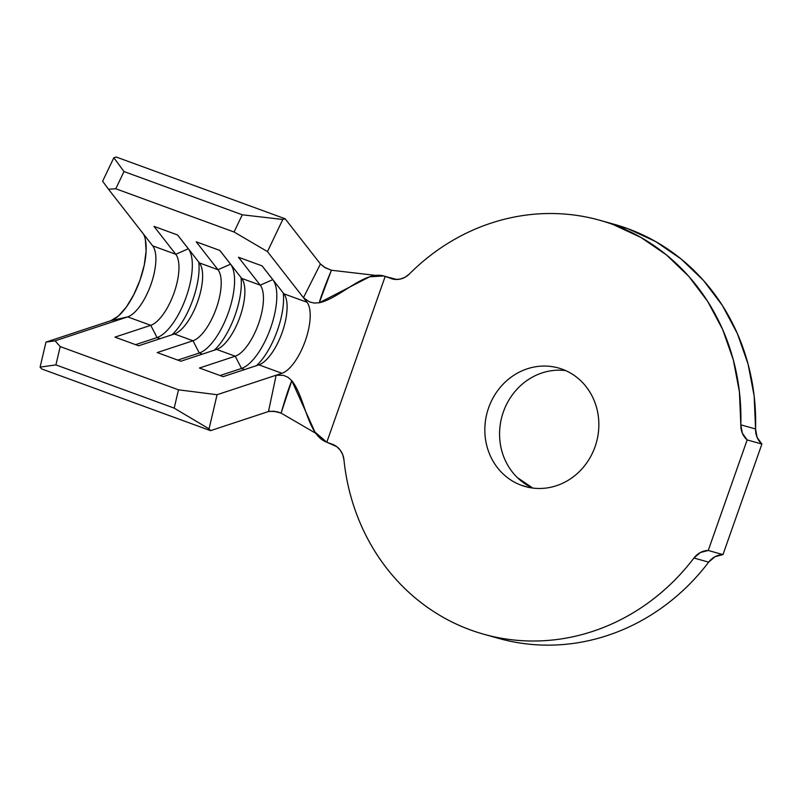 <?xml version="1.0" encoding="UTF-8"?>
<svg xmlns="http://www.w3.org/2000/svg" width="802" height="802" viewBox="0 0 802 802"><rect width="100%" height="100%" fill="white"/><g stroke="black" fill="none" stroke-linecap="round" stroke-linejoin="round"><path stroke-width="1.2" d="M565.651 370.594A61.553 56.641 -74.4 0 0 502.042 416.128A61.553 56.641 -74.4 0 0 532.769 488.057L517.33 477.561M521.41 485.3A61.553 56.641 105.6 0 1 487.927 409.892A61.553 56.641 105.6 0 1 558.433 367.988A61.553 56.641 105.6 0 1 562.282 369.231C569.34 371.807 575.605 375.757 581.089 381.09C586.573 386.414 590.853 392.719 593.931 399.977C596.999 407.246 598.643 414.935 598.833 423.025C599.034 431.125 597.781 439.025 595.064 446.714C592.357 454.413 588.397 461.32 583.194 467.446C577.991 473.571 571.936 478.443 565.029 482.062C558.122 485.681 550.884 487.766 543.325 488.328C535.766 488.889 528.468 487.887 521.41 485.3C514.353 482.724 508.077 478.764 502.593 473.441C497.11 468.107 492.829 461.812 489.761 454.544C486.684 447.285 485.05 439.596 484.849 431.496C484.659 423.406 485.912 415.506 488.618 407.807C491.335 400.118 495.285 393.201 500.498 387.085C505.701 380.96 511.756 376.088 518.663 372.469C525.571 368.85 532.799 366.765 540.358 366.203C547.916 365.642 555.225 366.644 562.282 369.231A61.553 56.641 105.6 0 1 595.766 444.639A61.553 56.641 105.6 0 1 525.25 486.543A61.553 56.641 105.6 0 1 521.41 485.3L529.18 487.476L521.41 485.3M483.907 634.262A214.956 197.793 105.6 0 1 343.948 459.777C346.073 480.438 350.935 500.207 358.534 519.084C366.133 537.972 376.148 555.154 388.569 570.663C401 586.162 415.316 599.335 431.526 610.152C447.737 620.979 465.15 628.999 483.776 634.232C502.403 639.455 521.45 641.67 540.919 640.858C560.387 640.056 579.465 636.267 598.142 629.49C616.818 622.713 634.312 613.249 650.622 601.079C666.933 588.909 681.369 574.553 693.931 558.022A214.956 197.793 105.6 0 1 483.907 634.262L498.643 638.392A214.956 197.793 -74.4 0 0 708.667 562.142L693.931 558.022L700.346 552.528L708.236 550.473L747.163 439.927L761.9 444.047L722.973 554.603L708.236 550.473L747.163 439.927L742.361 433.23L740.827 424.839L739.434 391.977L733.339 359.958L722.672 329.532L707.705 301.442L688.778 276.349L666.352 254.856L640.968 237.462L613.219 224.59A214.956 197.793 105.6 0 1 740.827 424.839L755.564 428.97A214.956 197.793 -74.4 0 0 627.956 228.72L613.219 224.59C596.157 218.355 578.523 214.756 560.327 213.773C542.132 212.801 524.047 214.485 506.072 218.846C488.087 223.207 470.894 230.064 454.473 239.427C438.042 248.79 423.015 260.319 409.371 273.993A214.956 197.793 105.6 0 1 599.786 220.269A214.956 197.793 105.6 0 1 613.219 224.59L627.956 228.72A214.956 197.793 -74.4 0 0 614.522 224.39L601.069 220.62M145.362 239.648L146.094 251.116L144.25 265.081L140.029 280.068L133.874 294.524L126.435 306.925L118.495 315.958L110.876 320.69L45.965 342.113L55.097 340.83L127.648 316.88A39.087 15.268 -69.9 0 0 150.926 284.55A39.087 15.268 -69.9 0 0 152.761 245.963A39.087 15.268 -69.9 0 0 152.671 245.843L108.491 189.222L115.789 188.771L124.009 171.558L113.844 157.723L116.19 157.012L285.151 218.776L116.19 157.012L113.844 157.723L124.009 171.558L242.274 214.786L124.009 171.558L115.789 188.771L234.064 231.999L115.789 188.771L108.491 189.222L152.671 245.843L175.768 254.284A39.087 15.268 -69.9 0 1 174.074 292.83A39.087 15.268 -69.9 0 1 150.746 325.321L127.648 316.88A39.087 15.268 110.1 0 0 150.976 284.389A39.087 15.268 110.1 0 0 152.671 245.843L175.768 254.284L153.984 226.364L177.633 235.016L199.417 262.926L218.004 269.723A39.087 15.268 -69.9 0 1 216.309 308.269A39.087 15.268 -69.9 0 1 192.991 340.77L174.405 333.973A39.087 15.268 110.1 0 0 197.723 301.482A39.087 15.268 110.1 0 0 199.417 262.926L218.004 269.723L196.219 241.813L219.878 250.455L241.663 278.374L260.249 285.161A39.087 15.268 -69.9 0 1 258.555 323.707A39.087 15.268 -69.9 0 1 235.227 356.208L216.64 349.411A39.087 15.268 110.1 0 0 239.968 316.92A39.087 15.268 110.1 0 0 241.663 278.374L260.249 285.161L238.465 257.252L262.114 265.893L283.898 293.813L306.996 302.254L267.467 251.597L234.064 231.999L242.274 214.786L282.795 219.477L285.151 218.776L320.439 263.998L285.151 218.776L282.795 219.477L267.467 251.597L303.447 297.702L320.439 263.998L325.452 267.868L331.406 270.244L375.797 275.417L331.406 270.244C325.051 285.482 321 296.329 319.266 302.775L314.143 303.066L309.392 301.853L303.457 297.712L306.996 302.254A39.087 15.268 -69.9 0 1 305.301 340.8A39.087 15.268 -69.9 0 1 281.973 373.291L258.886 364.85A39.087 15.268 110.1 0 0 282.204 332.359A39.087 15.268 110.1 0 0 283.898 293.813L306.996 302.254A39.087 15.268 -69.9 0 1 305.301 340.8A39.087 15.268 -69.9 0 1 281.973 373.291L276.159 375.216L281.973 373.291L258.886 364.85L223.106 376.659L199.457 368.008L235.227 356.208L216.64 349.411L180.871 361.221L157.222 352.569L192.991 340.77L174.405 333.973L138.636 345.782L114.977 337.131L150.746 325.321L127.648 316.88L55.097 340.83L60.21 346.594L178.485 389.822L217.071 394.714L276.149 375.216L283.497 375.336L287.998 377.291L291.818 380.719C305.562 397.842 306.976 434.995 326.795 442.243L336.77 446.664L340.289 450.213L342.745 454.694L343.948 459.777A19.539 17.985 105.6 0 0 332.449 444.308L326.795 442.243L385.191 276.419L396.158 279.487L385.191 276.419L326.795 442.243L314.965 432.077L291.818 380.719C289.181 386.694 285.602 397.501 281.101 413.11L276.931 411.697L269.743 411.246M393.311 279.176L385.191 276.419C365.371 269.171 340.69 298.083 319.266 302.775L369.702 276.77L383.757 275.958L393.311 279.176M409.371 273.993L405.271 277.131L400.579 279.006L395.647 279.467L390.845 278.484A19.539 17.985 105.6 0 0 392.068 278.875A19.539 17.985 105.6 0 0 409.371 273.993M498.513 638.352C517.14 643.585 536.187 645.79 555.656 644.988C575.124 644.176 594.202 640.387 612.878 633.62C631.555 626.843 649.049 617.37 665.359 605.199C681.67 593.039 696.106 578.683 708.667 562.142L715.093 556.658L722.973 554.603L761.9 444.047L757.098 437.361L755.564 428.97L754.171 396.098L748.076 364.078L737.409 333.662L722.442 305.572L703.514 280.479L681.088 258.976L655.705 241.582L627.956 228.72L613.049 223.979M504.498 458.674C501.42 451.406 499.786 443.727 499.586 435.626C499.395 427.526 500.648 419.626 503.355 411.937C506.072 404.238 510.032 397.331 515.235 391.206C520.438 385.08 526.493 380.208 533.4 376.589M396.82 279.487L390.003 277.672L396.82 279.487M315.828 433.331L281.101 413.11L315.828 433.331M268.49 411.526L276.149 375.216L283.497 375.336L287.998 377.291L291.818 380.719L281.101 413.11L273.853 411.195L268.49 411.526L210.535 430.654L268.48 411.536L276.149 375.216L217.071 394.714L209.061 428.88L210.535 430.654L41.574 368.9L210.535 430.654L209.061 428.88L174.184 408.138L55.919 364.9L40.1 367.126L41.574 368.9L40.1 367.126L55.919 364.9L174.184 408.138L178.485 389.822L60.21 346.594L55.919 364.9L60.21 346.594L55.097 340.83L45.965 342.113L40.1 367.126L45.965 342.113L110.876 320.69A48.852 19.078 110.1 0 0 139.057 282.735A48.852 19.078 110.1 0 0 143.568 234.174M320.439 263.998L324.499 267.317L331.406 270.244L319.266 302.775L314.143 303.066L309.392 301.853L303.447 297.702L320.439 263.998M113.844 157.723L102.616 181.232L108.491 189.222L102.616 181.232L113.844 157.723M127.648 316.88L110.876 320.69L127.648 316.88M202.355 354.123L199.287 353.01L177.803 360.098L199.287 353.01L192.991 340.77L157.222 352.569L180.871 361.221L216.64 349.411A39.087 15.268 -69.9 0 0 219.167 348.258A39.087 15.268 -69.9 0 0 239.567 318.033A39.087 15.268 -69.9 0 0 243.467 281.773A39.087 15.268 -69.9 0 0 241.663 278.374L219.878 250.455L196.219 241.813L218.004 269.723L230.565 264.209A48.852 19.078 -69.9 0 1 228.45 312.389A48.852 19.078 -69.9 0 1 199.287 353.01A48.852 19.078 110.1 0 0 228.45 312.389A48.852 19.078 110.1 0 0 230.565 264.209L218.004 269.723A39.087 15.268 110.1 0 1 216.309 308.269A39.087 15.268 110.1 0 1 192.991 340.77L199.287 353.01L202.355 354.123M241.031 277.562A48.852 19.078 -69.9 0 1 214.284 350.193A48.852 19.078 110.1 0 0 241.031 277.562M219.808 250.435L230.565 264.209L219.808 250.435M160.109 338.685L157.052 337.572L135.568 344.659L157.052 337.572L150.746 325.321L114.977 337.131L138.636 345.782L174.405 333.973A39.087 15.268 -69.9 0 0 176.921 332.82A39.087 15.268 -69.9 0 0 197.322 302.595A39.087 15.268 -69.9 0 0 201.222 266.334A39.087 15.268 -69.9 0 0 199.417 262.926L177.633 235.016L153.984 226.364L175.768 254.284L188.32 248.77A48.852 19.078 -69.9 0 1 186.204 296.951A48.852 19.078 -69.9 0 1 157.052 337.572A48.852 19.078 110.1 0 0 186.204 296.951A48.852 19.078 110.1 0 0 188.32 248.77L175.768 254.284A39.087 15.268 110.1 0 1 174.074 292.83A39.087 15.268 110.1 0 1 150.746 325.321L157.052 337.572L160.109 338.685M198.786 262.124A48.852 19.078 -69.9 0 1 172.039 334.755A48.852 19.078 110.1 0 0 198.786 262.124M177.573 234.996L188.32 248.77L177.573 234.996M244.59 369.572L241.532 368.449L220.049 375.536L241.532 368.449L235.227 356.208L199.457 368.008L223.106 376.659L258.886 364.85A39.087 15.268 -69.9 0 0 261.402 363.697A39.087 15.268 -69.9 0 0 281.803 333.472A39.087 15.268 -69.9 0 0 285.702 297.221A39.087 15.268 -69.9 0 0 283.898 293.813L262.114 265.893L238.465 257.252L260.249 285.161L272.8 279.647A48.852 19.078 -69.9 0 1 270.685 327.828A48.852 19.078 -69.9 0 1 241.532 368.449A48.852 19.078 110.1 0 0 270.685 327.828A48.852 19.078 110.1 0 0 272.8 279.647L260.249 285.161A39.087 15.268 110.1 0 1 258.555 323.707A39.087 15.268 110.1 0 1 235.227 356.208L241.532 368.449L244.59 369.572M283.266 293.001A48.852 19.078 -69.9 0 1 256.52 365.632A48.852 19.078 110.1 0 0 283.266 293.001M262.053 265.873L272.8 279.647L262.053 265.873M693.931 558.022A19.539 17.985 105.6 0 1 708.236 550.473L722.973 554.603A19.539 17.985 -74.4 0 0 708.667 562.142L693.931 558.022M747.163 439.927A19.539 17.985 105.6 0 1 740.827 424.839L755.564 428.97A19.539 17.985 -74.4 0 0 761.9 444.047L747.163 439.927M217.071 394.714L209.061 428.88L174.184 408.138L178.485 389.822L217.071 394.714M282.795 219.477L267.467 251.597L234.064 231.999L242.274 214.786L282.795 219.477M558.984 368.138L558.433 367.988M525.962 486.744L525.25 486.543M389.942 277.753L383.757 275.958"/></g></svg>
